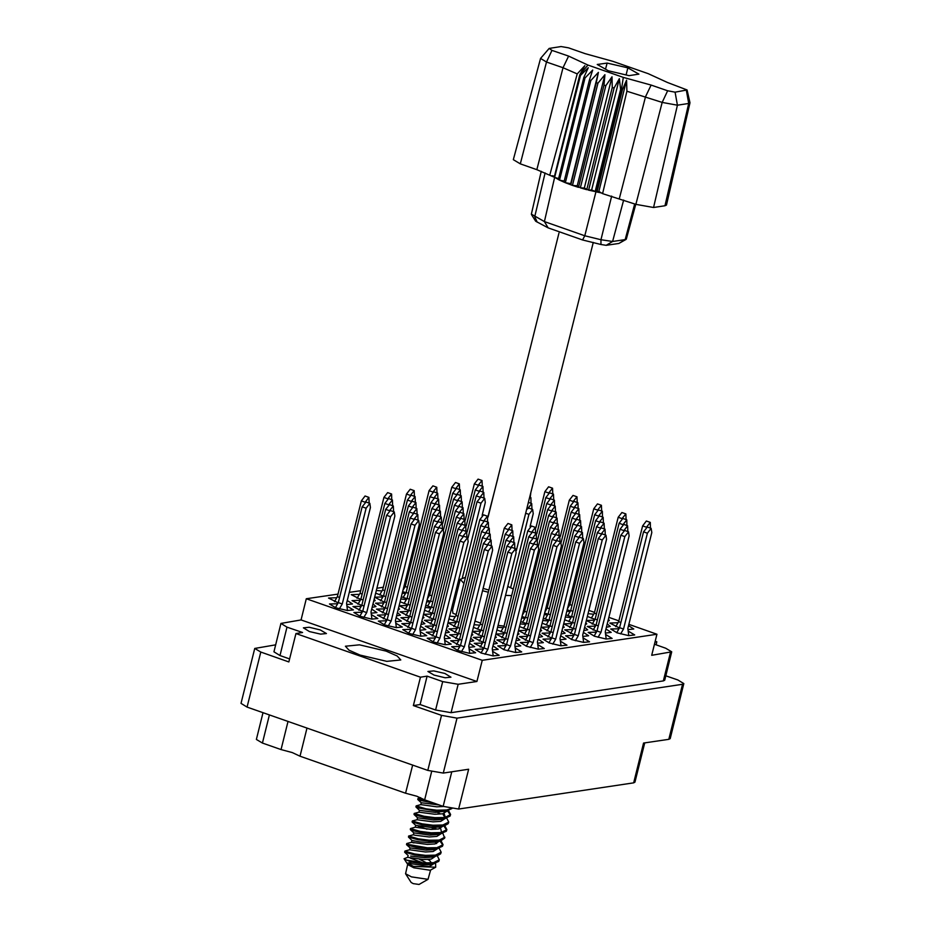 <?xml version="1.0" encoding="UTF-8"?>
<svg xmlns="http://www.w3.org/2000/svg" width="931" height="931" viewBox="0 0 931 931"><rect width="100%" height="100%" fill="white"/><g stroke="black" fill="none" stroke-linecap="round" stroke-linejoin="round"><path stroke-width="1.4" d="M360.088 655.075L386.784 661.382L400.784 660.009L397.211 656.041L386.167 651.165L359.471 644.846L345.459 646.219L349.032 650.187L360.088 655.075M434.021 675.126L445.146 677.756L450.988 677.186L444.89 673.497L433.765 670.867L427.934 671.437L434.021 675.126M309.441 631.521L320.567 634.151L326.397 633.58L320.311 629.891L309.185 627.261L303.355 627.831L309.441 631.521M288.028 721.409L281.011 749.56L292.299 752.632L300.038 756.228L307.055 728.077M412.608 765.026L405.59 793.177L416.89 796.238L424.617 799.834L431.681 771.531M618.068 622.769L609.852 623.048L619.476 627.913M628.041 629.647L633.825 629.019L628.565 625.574M618.987 628.739L610.771 629.007L617.102 632.847L628.669 635.582L634.733 634.989L628.227 631.09M595.468 626.156L587.252 626.423L596.864 631.288M605.429 633.033L611.225 632.405L605.965 628.96M572.856 629.531L564.64 629.81L574.264 634.674M582.829 636.42L588.613 635.792L583.353 632.347M550.256 632.917L542.04 633.196L551.652 638.061M560.218 639.806L566.013 639.178L560.753 635.733M587.333 616.415L595.037 619.359M607.896 621.198L609.398 620.465L608.42 619.127M564.721 619.802L572.437 622.746M585.296 624.585L586.786 623.851L585.808 622.502M542.121 623.188L549.825 626.132M562.685 627.971L564.186 627.238L563.208 625.888M519.51 626.575L527.225 629.507M540.085 631.358L541.574 630.624L540.597 629.275M567.235 609.747L570.61 610.806M544.623 613.122L548.01 614.192M522.023 616.508L525.398 617.579M452.78 603.521L454.13 603.916M428.341 594.967L429.505 595.305M596.375 632.114L588.159 632.393L594.49 636.234L606.069 638.969L612.133 638.375L605.627 634.477M573.775 635.501L565.559 635.78L571.89 639.62L583.458 642.355L589.521 641.762L583.015 637.863M594.56 620.186L586.332 620.465L595.956 625.329M606.395 627.226L610.305 626.435L607.221 623.91M571.948 623.572L563.732 623.851L573.345 628.704M583.795 630.613L587.705 629.822L584.621 627.296M549.348 626.947L541.12 627.226L550.745 632.091M561.184 633.988L565.094 633.208L562.01 630.683M565.955 614.867L571.529 616.776M543.343 618.254L548.918 620.162M520.743 621.64L526.318 623.549M545.938 607.885L547.102 608.222M523.327 611.271L524.49 611.609M402.611 591.662L405.997 592.721M375.67 593.175L383.386 596.108M359.378 594.35L351.162 594.63L360.786 599.494M373.634 601.333L375.135 600.611L374.157 599.261M336.778 597.737L328.562 598.016L338.174 602.881M346.739 604.615L352.535 603.986L347.275 600.553M427.038 600.216L430.425 601.275M400.097 601.729L407.813 604.661M383.816 602.904L375.589 603.183L385.213 608.048M398.061 609.886L399.562 609.153L398.584 607.803M361.205 606.29L352.989 606.57L362.601 611.434M371.166 613.168L376.962 612.54L371.702 609.095M424.536 610.27L432.24 613.215M408.244 611.458L400.016 611.737L409.64 616.601M422.499 618.44L423.989 617.707L423.011 616.357M385.632 614.832L377.416 615.112L387.028 619.976M395.594 621.722L401.389 621.093L396.129 617.649M448.963 618.824L456.667 621.757M432.671 619.999L424.455 620.279L434.067 625.143M446.927 626.994L448.416 626.26L447.439 624.91M410.059 623.386L401.843 623.665L411.455 628.53M420.032 630.275L425.816 629.647L420.556 626.202M473.39 627.378L481.106 630.31M457.098 628.553L448.882 628.832L458.494 633.697M471.354 635.536L472.855 634.814L471.866 633.464M434.486 631.94L426.27 632.219L435.894 637.083M444.459 638.817L450.243 638.201L444.983 634.756M526.737 630.334L518.52 630.613L528.133 635.477M538.584 637.374L542.494 636.595L539.41 634.058M504.137 633.72L495.909 633.999L505.533 638.864M515.972 640.761L519.882 639.981L516.798 637.444M481.525 637.107L473.309 637.386L482.921 642.25M493.372 644.147L497.282 643.356L494.198 640.831M458.913 640.493L450.697 640.772L460.321 645.637M468.887 647.371L474.67 646.742L469.422 643.309M551.164 638.887L542.948 639.166L549.278 642.995L560.858 645.742L566.921 645.148L560.415 641.25M528.564 642.274L520.348 642.553L526.678 646.382L538.246 649.116L544.309 648.523L537.804 644.636M505.952 645.66L497.736 645.939L504.067 649.768L515.634 652.503L521.709 651.909L515.204 648.023M401.331 596.783L406.905 598.691M382.897 596.934L374.681 597.213L384.294 602.078M360.297 600.32L352.081 600.6L361.694 605.464M372.132 607.361L376.043 606.57L372.959 604.044M337.685 603.707L329.469 603.986L335.8 607.815L347.379 610.55L353.443 609.956L346.937 606.069M425.758 605.336L431.332 607.245M407.324 605.487L399.108 605.767L408.721 610.631M384.724 608.874L376.508 609.153L386.121 614.018M396.559 615.915L400.47 615.123L397.386 612.598M362.112 612.261L353.896 612.528L360.227 616.369L371.806 619.103L377.87 618.51L371.364 614.611M431.751 614.041L423.535 614.32L433.159 619.185M409.151 617.416L400.935 617.695L410.548 622.56M420.998 624.457L424.908 623.677L421.824 621.152M386.54 620.802L378.323 621.082L384.666 624.922L396.234 627.657L402.297 627.063L395.791 623.165M456.19 622.583L447.962 622.862L457.587 627.727M433.578 625.969L425.362 626.249L434.975 631.113M445.425 633.01L449.336 632.23L446.252 629.693M410.978 629.356L402.751 629.635L409.093 633.464L420.661 636.21L426.724 635.617L420.218 631.718M496.91 629.961L504.614 632.894M517.473 634.744L518.974 634.011L517.997 632.661M480.617 631.137L472.401 631.416L482.014 636.28M494.873 638.119L496.363 637.398L495.385 636.048M458.005 634.523L449.789 634.802L459.402 639.667M469.852 641.564L473.763 640.772L470.679 638.247M435.405 637.91L427.189 638.189L433.52 642.018L445.088 644.752L451.151 644.159L444.646 640.272M527.644 636.304L519.428 636.583L529.052 641.447M537.618 643.181L543.401 642.565L538.141 639.12M505.044 639.69L496.828 639.969L506.441 644.834M515.006 646.568L520.79 645.939L515.541 642.506M482.433 643.077L474.216 643.356L483.829 648.22M492.406 649.954L498.19 649.326L492.93 645.893M483.352 649.047L475.124 649.314L481.467 653.155L493.034 655.89L499.097 655.296L492.592 651.397M459.833 646.463L451.616 646.742L457.947 650.571L469.515 653.306L475.578 652.712L469.073 648.814M281.011 749.56L262.426 743.066L256.386 739.4L263.054 712.669M405.59 793.177L300.038 756.228M275.646 644.822L254.71 648.442L260.75 652.096L288.843 661.929L295.918 633.546L420.509 677.151L413.422 705.547L441.515 715.38L457.005 718.104L682.551 684.332L683.878 683.645L677.838 679.991L665.805 675.778M260.75 652.096L247.041 707.071L427.818 770.344L441.515 715.38M457.005 718.104L443.307 773.067L468.607 769.285L458.68 809.062L633.627 782.866L643.542 743.089L668.842 739.307L682.551 684.332M644.752 742.915L634.954 782.191L633.627 782.866M458.68 809.062L443.203 806.339L424.617 799.834M656.064 644.822L656.821 641.773L655.226 641.215M503.217 627.75L497.585 627.226M429.936 602.101L426.677 601.67M405.509 593.547L402.25 593.117M479.698 625.167L474.065 624.643M455.271 616.625L449.638 616.089M430.844 608.071L425.211 607.536M406.416 599.517L400.784 598.982M429.028 596.131L428.097 595.98M381.989 590.964L376.357 590.44M404.589 587.577L403.67 587.438M524.909 618.405L521.663 617.963M547.521 615.019L544.263 614.588M570.121 611.632L566.874 611.202M524.002 612.435L523.071 612.284M546.613 609.049L545.682 608.897M569.213 605.662L568.282 605.511M525.829 624.364L520.196 623.84M548.429 620.989L542.796 620.453M571.04 617.602L565.408 617.067M593.641 614.216L588.008 613.68M413.422 705.547L420.079 704.546L427.154 676.162L442.714 681.597L458.203 684.332L476.94 681.527L301.05 619.953L280.976 623.444L287.016 627.11L302.575 632.545L295.918 633.546M289.599 658.88L279.94 655.494L273.9 651.84L280.976 623.444M427.154 676.162L420.509 677.151M458.203 684.332L451.116 712.715L435.627 709.992L420.079 704.546M451.954 606.803L452.966 613.343L456.178 614.472M453.548 606.256L452.129 606.104M498.027 625.457L503.997 626.109M474.961 621.047L480.605 623.025M476.94 681.527L482.211 660.37L656.972 634.197L651.7 655.354L671.775 651.863L665.723 648.209L654.458 644.264M568.829 603.346L570.051 603.777M588.846 610.352L594.478 612.33M608.862 617.358L618.906 620.872M628.867 624.364L656.972 634.197M482.211 660.37L306.322 598.796L338.058 594.048M349.311 592.36L360.669 590.661M376.904 588.229L383.269 587.286M404.496 584.098L405.881 583.9M301.05 619.953L306.322 598.796M451.116 712.715L663.361 680.945L670.436 652.55M655.017 642.041L656.821 641.773M671.775 651.863L664.687 680.258L663.361 680.945M683.878 683.645L670.18 738.62L668.842 739.307M247.041 707.071L241.001 703.405L254.71 648.442M443.307 773.067L427.818 770.344M469.666 653.329L468.712 646.102L492.615 550.268L492.01 546.113L488.263 550.919L464.371 646.754L461.473 651.665M492.01 546.113L488.1 544.74L484.353 549.558L460.461 645.392L457.493 650.408M464.371 646.754L460.461 645.392M493.186 655.913L492.231 648.686L516.135 552.851L515.53 548.696L511.782 553.503L487.891 649.338L484.993 654.249M515.53 548.696L511.619 547.323L507.872 552.141L483.98 647.976L481.013 652.992M487.891 649.338L483.98 647.976M459.588 489.578L459.379 483.852L455.678 488.484M459.379 483.852L455.468 482.479L451.721 487.297L442.714 523.431M482.2 486.191L481.979 480.466L478.29 485.098M481.979 480.466L478.08 479.104L474.333 483.911L465.325 520.045M497.829 478.15L487.925 516.658M514.831 548.452L514.61 542.726L510.921 547.358M514.61 542.726L510.7 541.365L506.964 546.171L483.073 642.006L480.105 647.022M485.272 642.774L483.073 642.006M537.431 545.066L537.222 539.34L533.521 543.972M537.222 539.34L533.312 537.978L529.564 542.785L505.673 638.619L502.705 643.647M507.884 639.388L505.673 638.619M560.043 541.679L559.822 535.953L556.133 540.585M559.822 535.953L555.912 534.592L552.176 539.398L528.284 635.233L525.317 640.26M530.484 636.013L528.284 635.233M445.239 644.776L444.285 637.56L468.188 541.726L467.583 537.559L463.836 542.377L439.944 638.201L437.046 643.123M467.583 537.559L463.673 536.198L459.926 541.004L436.034 636.839L433.066 641.866M439.944 638.201L436.034 636.839M490.404 539.899L490.183 534.173L486.482 538.805M490.183 534.173L486.273 532.811L482.537 537.618L458.634 633.452L455.678 638.48M460.845 634.22L458.634 633.452M513.004 536.512L512.795 530.798L509.094 535.418M512.795 530.798L508.885 529.425L505.137 534.231L481.246 630.066L478.278 635.093M483.457 630.846L481.246 630.066M535.616 533.137L535.395 527.412L531.706 532.043M535.395 527.412L531.485 526.038L527.749 530.845L503.857 626.679L500.89 631.707M506.057 627.459L503.857 626.679M420.812 636.222L419.858 629.007L443.75 533.172L443.156 529.006L439.409 533.824L415.517 629.659L412.619 634.57M443.156 529.006L439.246 527.644L435.499 532.451L411.607 628.285L408.639 633.313M415.517 629.659L411.607 628.285M465.966 531.345L465.756 525.631L462.055 530.263M465.756 525.631L461.846 524.258L458.11 529.064L434.207 624.899L431.251 629.926M436.418 625.679L434.207 624.899M488.577 527.97L488.368 522.244L484.667 526.876M488.368 522.244L484.457 520.871L480.71 525.689L456.818 621.512L453.851 626.54M459.018 622.292L456.818 621.512M396.385 627.669L395.431 620.453L419.322 524.619L418.717 520.464L414.982 525.27L391.09 621.105L388.18 626.016M418.717 520.464L414.819 519.091L411.071 523.897L387.18 619.732L384.212 624.759M391.09 621.105L387.18 619.732M441.538 522.803L441.329 517.077L437.628 521.709M441.329 517.077L437.419 515.704L433.671 520.522L409.78 616.357L406.812 621.373M411.991 617.125L409.78 616.357M464.15 519.417L463.929 513.691L460.24 518.323M463.929 513.691L460.03 512.318L456.283 517.136L432.391 612.97L429.424 617.986M434.591 613.738L432.391 612.97M371.958 619.127L371.004 611.9L394.895 516.065L394.29 511.91L390.555 516.717L366.651 612.551L363.753 617.462M394.29 511.91L390.38 510.537L386.644 515.355L362.753 611.19L359.785 616.206M366.651 612.551L362.753 611.19M417.111 514.249L416.902 508.524L413.201 513.156M416.902 508.524L412.992 507.162L409.244 511.969L385.353 607.803L382.385 612.819M387.564 608.571L385.353 607.803M439.723 510.863L439.502 505.137L435.813 509.769M439.502 505.137L435.592 503.776L431.856 508.582L407.964 604.417L404.997 609.444M410.164 605.185L407.964 604.417M462.323 507.476L462.113 501.751L458.413 506.383M462.113 501.751L458.203 500.389L454.456 505.196L430.564 601.03L427.597 606.058M432.775 601.798L430.564 601.03M347.531 610.573L346.576 603.346L370.468 507.523L369.863 503.357L366.116 508.163L342.224 603.998L339.326 608.909M369.863 503.357L365.953 501.995L362.217 506.801L338.314 602.636L335.358 607.652M342.224 603.998L338.314 602.636M392.684 505.696L392.475 499.97L388.774 504.602M392.475 499.97L388.564 498.609L384.817 503.415L360.925 599.25L357.958 604.277M363.137 600.018L360.925 599.25M415.296 502.309L415.075 496.584L411.386 501.215M415.075 496.584L411.165 495.222L407.429 500.028L383.525 595.863L380.57 600.891M385.737 596.643L383.525 595.863M437.896 498.923L437.686 493.209L433.986 497.841M437.686 493.209L433.776 491.836L430.029 496.642L406.137 592.477L403.17 597.504M408.348 593.256L406.137 592.477M515.797 652.526L514.843 645.299L538.735 549.465L538.13 545.31L534.382 550.116L510.491 645.951L507.593 650.862M538.13 545.31L534.219 543.948L530.484 548.755L506.58 644.589L503.624 649.605M510.491 645.951L506.58 644.589M538.397 649.14L537.443 641.925L561.346 546.09L560.741 541.923L556.994 546.741L533.102 642.576L530.205 647.487M560.741 541.923L556.831 540.562L553.084 545.368L529.192 641.203L526.224 646.23M533.102 642.576L529.192 641.203M561.009 645.753L560.055 638.538L583.946 542.703L583.341 538.537L579.606 543.355L555.702 639.19L552.805 644.101M583.341 538.537L579.431 537.175L575.695 541.982L551.792 637.816L548.836 642.844M555.702 639.19L551.792 637.816M491.312 545.869L491.091 540.143L487.402 544.775M491.091 540.143L487.192 538.781L483.445 543.588L459.553 639.422L456.586 644.438M461.753 640.191L459.553 639.422M513.912 542.482L513.703 536.756L510.002 541.388M513.703 536.756L509.792 535.395L506.045 540.201L482.153 636.036L479.197 641.063M484.364 636.804L482.153 636.036M536.524 539.096L536.314 533.382L532.613 538.002M536.314 533.382L532.404 532.008L528.657 536.815L504.765 632.649L501.797 637.677M506.964 633.429L504.765 632.649M559.124 535.709L558.914 529.995L555.213 534.627M558.914 529.995L555.004 528.622L551.268 533.428L527.365 629.263L524.409 634.29M529.576 630.043L527.365 629.263M466.885 537.315L466.664 531.589L462.975 536.221M466.664 531.589L462.754 530.228L459.018 535.034L435.126 630.869L432.159 635.896M437.326 631.637L435.126 630.869M489.485 533.928L489.275 528.214L485.575 532.835M489.275 528.214L485.365 526.841L481.618 531.648L457.726 627.482L454.759 632.51M459.937 628.262L457.726 627.482M512.097 530.554L511.875 524.828L508.186 529.46M511.875 524.828L507.977 523.455L504.23 528.261L480.338 624.096L477.37 629.123M482.537 624.876L480.338 624.096M442.458 528.761L442.237 523.047L438.548 527.679M442.237 523.047L438.326 521.674L434.591 526.481L410.699 622.315L407.731 627.343M412.899 623.095L410.699 622.315M465.058 525.387L464.848 519.661L461.148 524.293M464.848 519.661L460.938 518.288L457.191 523.106L433.299 618.929L430.331 623.956M435.51 619.709L433.299 618.929M487.669 522L487.448 516.274L483.759 520.906M487.448 516.274L483.538 514.901L479.802 519.719L455.911 615.554L452.943 620.57M458.11 616.322L455.911 615.554M418.019 520.22L417.81 514.494L414.109 519.126M417.81 514.494L413.899 513.121L410.164 517.939L386.26 613.773L383.304 618.789M388.471 614.541L386.26 613.773M440.631 516.833L440.421 511.107L436.72 515.739M440.421 511.107L436.511 509.734L432.764 514.552L408.872 610.387L405.904 615.403M411.083 611.155L408.872 610.387M463.242 513.447L463.021 507.721L459.32 512.353M463.021 507.721L459.111 506.359L455.375 511.166L431.472 607L428.516 612.016M433.683 607.768L431.472 607M393.592 511.666L393.382 505.94L389.682 510.572M393.382 505.94L389.472 504.579L385.725 509.385L361.833 605.22L358.866 610.236M364.044 605.988L361.833 605.22M416.204 508.279L415.982 502.554L412.293 507.186M415.982 502.554L412.084 501.192L408.337 505.999L384.445 601.833L381.477 606.861M386.644 602.601L384.445 601.833M438.804 504.893L438.594 499.167L434.893 503.799M438.594 499.167L434.684 497.806L430.948 502.612L407.045 598.447L404.089 603.474M409.256 599.215L407.045 598.447M461.415 501.506L461.206 495.792L457.505 500.424M461.206 495.792L457.296 494.419L453.548 499.225L429.656 595.06L427.352 598.97M431.856 595.84L429.656 595.06M369.165 503.112L368.955 497.387L365.255 502.018M368.955 497.387L365.045 496.025L361.298 500.831L337.406 596.666L334.438 601.694M339.617 597.434L337.406 596.666M391.776 499.726L391.555 494.012L387.866 498.632M391.555 494.012L387.657 492.639L383.909 497.445L360.018 593.28L357.05 598.307M362.217 594.059L360.018 593.28M414.376 496.351L414.167 490.625L410.466 495.257M414.167 490.625L410.257 489.252L406.51 494.058L382.618 589.893L379.65 594.921M384.829 590.673L382.618 589.893M436.988 492.965L436.767 487.239L433.078 491.871M436.767 487.239L432.868 485.866L429.121 490.684L405.229 586.507L402.925 590.417M407.429 587.286L405.229 586.507M484.015 498.132L483.806 492.406L480.105 497.038M483.806 492.406L479.896 491.033L476.16 495.839L467.141 531.973M531.054 503.299L530.845 497.573L529.506 497.98M553.666 499.912L553.445 494.186L549.755 498.818M553.445 494.186L549.534 492.813L545.799 497.631L536.791 533.754M530.065 526.527L533.265 513.668L532.66 509.501L528.924 514.319L510.642 587.624M532.66 509.501L528.75 508.14L526.678 509.327M555.481 511.841L555.272 506.115L551.571 510.747M555.272 506.115L551.361 504.753L547.614 509.56L538.607 545.694M525.934 606.162L524.7 605.744M578.093 508.454L577.872 502.74L574.183 507.372M577.872 502.74L573.962 501.367L570.226 506.173L561.218 542.308M548.534 602.788L547.312 602.357M557.308 523.781L557.087 518.055L553.398 522.687M557.087 518.055L553.189 516.682L549.441 521.5L525.55 617.334L522.582 622.35M527.749 618.103L525.55 617.334M579.908 520.394L579.699 514.668L575.998 519.3M579.699 514.668L575.789 513.307L572.041 518.113L548.15 613.948L545.182 618.964M550.361 614.716L548.15 613.948M602.52 517.008L602.299 511.282L598.61 515.914M602.299 511.282L598.4 509.92L594.653 514.727L570.761 610.561L567.794 615.589M572.961 611.33L570.761 610.561M581.735 532.334L581.526 526.609L577.825 531.24M581.526 526.609L577.616 525.235L573.868 530.053L549.977 625.876L547.009 630.904M552.176 626.656L549.977 625.876M604.335 528.948L604.126 523.222L600.425 527.854M604.126 523.222L600.216 521.849L596.48 526.667L572.577 622.502L569.621 627.517M574.788 623.27L572.577 622.502M626.947 525.561L626.738 519.835L623.037 524.467M626.738 519.835L622.827 518.474L619.08 523.28L595.188 619.115L592.221 624.131M597.388 619.883L595.188 619.115M583.609 642.367L582.655 635.151L606.558 539.317L605.953 535.162L602.206 539.968L578.314 635.803L575.416 640.714M605.953 535.162L602.043 533.789L598.296 538.595L574.404 634.43L571.436 639.457M578.314 635.803L574.404 634.43M606.221 638.992L605.266 631.765L629.158 535.93L628.553 531.776L624.817 536.582L600.914 632.417L598.016 637.328M628.553 531.776L624.643 530.402L620.907 535.209L597.004 631.043L594.048 636.071M600.914 632.417L597.004 631.043M460.508 495.548L460.286 489.822L456.597 494.454M460.286 489.822L456.376 488.449L452.641 493.267L443.633 529.39M430.948 589.87L429.726 589.439M483.108 492.162L482.898 486.436L479.197 491.068M482.898 486.436L478.988 485.063L475.241 489.881L466.233 526.015M482.118 515.402L485.319 502.531L484.714 498.376L480.978 503.182L462.358 577.825M484.714 498.376L480.815 497.003L477.068 501.809L468.06 537.943M455.492 598.458L454.153 597.993M530.146 497.329L530.763 492.976M552.746 493.942L552.537 488.216L548.836 492.848M552.537 488.216L548.627 486.843L544.879 491.661L535.872 527.796M531.962 509.257L531.752 503.531L528.052 508.163M554.573 505.87L554.364 500.156L550.663 504.788M554.364 500.156L550.454 498.783L546.706 503.59L537.699 539.724M577.173 502.496L576.964 496.77L573.263 501.402M576.964 496.77L573.054 495.397L569.318 500.215L560.299 536.337M556.401 517.811L556.179 512.085L552.479 516.717M556.179 512.085L552.269 510.723L548.534 515.53L524.63 611.364L522.326 615.275M526.841 612.133L524.63 611.364M579.001 514.424L578.791 508.698L575.09 513.33M578.791 508.698L574.881 507.337L571.134 512.143L547.242 607.978L544.938 611.888M549.453 608.746L547.242 607.978M601.612 511.038L601.391 505.324L597.69 509.944M601.391 505.324L597.481 503.95L593.745 508.757L569.842 604.591L567.538 608.502M572.053 605.371L569.842 604.591M558.216 529.751L558.006 524.025L554.306 528.657M558.006 524.025L554.096 522.652L550.349 527.47L526.457 623.305L523.49 628.32M528.668 624.073L526.457 623.305M580.828 526.364L580.607 520.638L576.917 525.27M580.607 520.638L576.696 519.265L572.961 524.083L549.069 619.918L546.101 624.934M551.268 620.686L549.069 619.918M603.428 522.978L603.218 517.252L599.517 521.884M603.218 517.252L599.308 515.89L595.561 520.697L571.669 616.531L568.701 621.547M573.88 617.3L571.669 616.531M626.039 519.591L625.818 513.865L622.129 518.497M625.818 513.865L621.908 512.504L618.172 517.31L594.281 613.145L591.313 618.172M596.48 613.913L594.281 613.145M582.643 538.293L582.434 532.579L578.733 537.21M582.434 532.579L578.523 531.205L574.776 536.012L550.884 631.846L547.917 636.874M553.095 632.626L550.884 631.846M605.255 534.918L605.034 529.192L601.345 533.824M605.034 529.192L601.135 527.819L597.388 532.637L573.496 628.46L570.528 633.487M575.695 629.24L573.496 628.46M627.855 531.531L627.645 525.806L623.945 530.437M627.645 525.806L623.735 524.432L619.988 529.25L596.096 625.085L593.128 630.101M598.307 625.853L596.096 625.085M628.821 635.605L627.866 628.378L651.77 532.544L651.165 528.389L647.417 533.195L623.526 629.03L620.628 633.941M651.165 528.389L647.254 527.016L643.507 531.834L619.615 627.669L616.648 632.684M623.526 629.03L619.615 627.669M650.466 528.145L650.245 522.419L646.556 527.051M650.245 522.419L646.347 521.057L642.599 525.864L618.708 621.699L615.74 626.714M620.907 622.467L618.708 621.699M407.697 864.399L405.613 873.72L411.118 882.472L413.213 883.589L419.066 884.45L428.016 879.306L430.564 870.101M405.613 873.72L411.537 876.874L428.016 879.306M435.789 856.101L431.286 859.034L423.628 859.534L407.697 857.358L404.101 858.685L407.871 864.678L413.795 867.832L430.273 870.264L435.661 867.18L435.557 863.468M411.7 862.269L423.384 863.817L433.357 863.642L438.757 861.384L439.316 859.744L433.59 862.7L423.617 862.874L406.754 860.151L411.7 862.269L407.115 863.258L413.62 866.4L435.661 867.18M406.707 843.614L406.533 844.673L408.488 845.499L416.262 847.361L427.143 848.758L437.116 848.572L442.516 846.314L443.075 844.673L437.349 847.629L427.376 847.815L408.721 844.557L406.835 843.533L411.455 842.299L413.946 842.916M410.466 828.543L410.292 829.602L412.247 830.429L420.021 832.291L430.902 833.687L440.875 833.501L446.275 831.243L446.822 829.614L441.108 832.558L431.134 832.745L420.253 831.348L410.466 828.543L415.214 827.228L431.146 829.393L438.804 828.893L443.319 825.96M414.225 813.473L414.051 814.532L416.006 815.358L423.78 817.22L434.661 818.617L444.622 818.442L450.022 816.173L450.581 814.544L444.867 817.499L434.893 817.674L424.012 816.278L414.225 813.473L418.973 812.158L434.905 814.322L442.562 813.822L447.008 811.145M429.389 801.51L417.984 798.414L417.81 799.461L419.765 800.299L434.067 803.139M417.984 798.414L420.579 797.669M437.221 855.717L439.316 859.744M442.9 845.127L439.956 840.926M442.853 833.117L444.715 838.086L440.98 840.658L443.075 844.673M446.647 830.068L443.715 825.855M444.809 825.657L446.822 829.614M450.406 814.997L447.474 810.785M448.486 810.517L450.581 814.544M465.419 577.383L460.275 579.291L463.929 583.388M439.095 848.188L441.189 852.214L440.631 853.843L437.279 855.705L425.258 856.287L414.388 854.891L404.601 852.086L404.962 851.062L409.582 849.828L425.514 851.993L433.171 851.493L437.686 848.56M427.736 859.464L428.76 859.988M441.189 852.214L435.464 855.17L425.502 855.345L414.621 853.948L404.834 851.143M408.418 837.132L411.933 840.414L419.52 841.88L427.864 842.578L435.522 842.078L441.026 840.635L429.016 841.217L418.135 839.82L408.418 837.132L408.721 835.991L413.341 834.758M444.948 837.144L439.223 840.099L429.249 840.274L418.38 838.878L408.593 836.085M446.612 818.046L448.707 822.073L448.148 823.714L444.785 825.576L432.775 826.146L421.894 824.761L412.107 821.957L412.48 820.933L417.088 819.687L433.031 821.864L440.689 821.363L445.193 818.43M431.332 827.508L435.254 829.335M448.707 822.073L442.981 825.029L433.008 825.203L422.127 823.819L412.34 821.014M433.706 827.531L436.511 828.916M451.931 808.597L446.508 810.901L436.534 811.087L417.879 807.829L415.924 807.002L416.099 805.943L420.847 804.628L436.779 806.793L443.528 806.455M451.314 808.492L446.74 809.958L436.767 810.145L425.886 808.748L416.099 805.943M437.465 812.46L440.27 813.845M404.101 858.685L406.754 860.151M429.505 860.395L431.39 862.932M483.108 588.404L488.833 589.998M482.526 590.743L488.275 592.279M505.533 595.351L511.596 595.631M513.26 588.951L507.779 586.367M439.56 841.03L435.045 843.963L427.387 844.464L411.455 842.299L411.921 840.414L414.423 841.03M410.199 857.986L422.523 862.793M445.926 810.982L435.371 812.449L419.439 810.273L418.973 812.158M444.785 825.576L439.269 827.007L431.612 827.508L415.68 825.343L415.214 827.228M418.182 825.972L427.026 829.16M437.279 855.705L431.763 857.148L424.105 857.649L410.664 856.101M419.509 859.301L426.875 863.037M439.176 804.931L421.324 802.743L420.847 804.628M444.122 813.426L445.321 817.43M446.671 818.035L441.154 819.478L433.497 819.978L417.565 817.814L417.088 819.699M438.792 827.1L440.852 829.032L441.573 832.489M442.912 833.105L437.395 834.548L429.738 835.049L413.806 832.884L413.329 834.758L414.935 835.188L429.272 836.934L436.93 836.434L441.445 833.489M435.033 842.171L436.604 843.567M438.094 846.942L437.814 847.559M439.153 848.176L433.637 849.619L425.979 850.119L410.047 847.943L409.582 849.828M435.394 863.246L429.878 864.678L422.22 865.178L407.115 863.258M443.249 814.916L445.076 817.465M433.927 863.631L429.412 866.563L413.62 866.4M541.214 171.304L531.345 214.118L544.391 221.625L554.701 177.321L580.525 75.388L554.701 177.321L536.815 169.686L563.046 67.788L546.485 61.993L540.539 58.374L549.127 48.47L551.99 50.344L568.55 56.139L587.903 65.019L623.27 77.401L651.072 85.024L667.62 90.819L675.115 92.134L687.066 89.993L667.585 82.545L648.232 73.665L612.866 61.283L585.075 53.661L568.515 47.865L561.021 46.55L549.127 48.47M551.99 50.344L546.485 61.993L520.266 163.891L536.815 169.686M520.266 163.891L513.353 159.69L540.539 58.374M587.903 65.019L579.734 74.852L554.259 177.018M558.658 178.484L555.062 177.553L559.508 180.09L584.982 77.925L583.877 77.354L588.287 67.777L580.525 75.388M558.402 179.52L583.877 77.354M564.267 181.103L559.508 180.09L565.408 182.744L590.882 80.578L589.474 79.996L592.744 70.058L584.982 77.925M564.011 182.15L589.474 79.996M596.294 82.638L570.819 184.804L570.645 183.605L565.408 182.744L572.449 185.374L597.923 83.208L596.294 82.638L598.365 72.409L590.882 80.578M597.923 83.208L604.894 74.689L577.162 185.886L572.449 185.374L578.535 187.34L604.01 85.175L605.79 85.699L612.004 76.808L612.249 87.467L614.099 87.933L619.394 78.658L620.605 89.423L622.432 89.807L596.957 191.972L595.956 191.751L621.431 89.597L623.27 77.401M577.162 185.886L580.316 187.864L605.79 85.699M604.894 74.689L604.01 85.175M612.004 76.808L584.284 188.004L580.316 187.864L586.786 189.633L612.249 87.467M584.284 188.004L588.625 190.099L614.099 87.933M619.394 78.658L591.662 189.866L588.625 190.099L595.13 191.588L620.605 89.423M591.662 189.866L595.956 191.751M687.066 89.993L689.999 102.771L666.433 204.995L664.909 205.786L688.684 103.457L677.372 105.145L662.116 102.468L626.877 91.25L602.532 193.648L635.885 204.366L662.116 102.468L667.62 90.819M675.115 92.134L677.372 105.145L653.609 207.485L664.909 205.786M653.609 207.485L635.885 204.366M601.379 192.961L596.957 191.972L598.831 191.414L602.532 193.648M626.086 239.36L618.847 243.398L606.232 245.295L600.961 244.516L582.562 239.919L548.138 227.874L544.391 221.625L584.819 235.776L600.926 239.791L612.586 241.513L625.19 239.628L626.388 239.011L635.71 204.296M548.138 227.874L535.651 221.241L531.45 214.561M627.855 67.882L607.082 63.052L597.295 64.518L608.28 70.814L629.053 75.632L638.841 74.166L627.855 67.882L626.098 74.946M549.767 175.179L577.22 73.875L563.046 67.788L568.55 56.139M689.999 102.771L688.684 103.457L686.426 90.447M577.22 73.875L584.959 65.647L579.734 74.852M598.831 191.414L626.551 80.206L626.877 91.25M626.551 80.206L622.432 89.807M570.645 183.605L598.365 72.409M554.457 176.227L552.071 175.691M605.546 69.243L607.082 63.052M269.443 714.915L262.426 743.066M287.016 627.11L279.94 655.494M435.627 709.992L442.714 681.597M443.203 806.339L451.814 771.799M488.263 550.919L484.353 549.558M511.782 553.503L507.872 552.141M455.445 488.589L451.721 487.297M478.045 485.214L474.333 483.911M510.677 547.475L506.964 546.171M533.277 544.088L529.564 542.785M555.888 540.702L552.176 539.398M463.836 542.377L459.926 541.004M486.25 538.921L482.537 537.618M508.85 535.534L505.137 534.231M531.461 532.148L527.749 530.845M439.409 533.824L435.499 532.451M461.823 530.367L458.11 529.064M484.423 526.981L480.71 525.689M414.982 525.27L411.071 523.897M437.395 521.814L433.671 520.522M459.995 518.427L456.283 517.136M390.555 516.717L386.644 515.355M412.957 513.272L409.244 511.969M435.568 509.885L431.856 508.582M458.168 506.499L454.456 505.196M366.116 508.163L362.217 506.801M388.53 504.718L384.817 503.415M411.141 501.332L407.429 500.028M433.741 497.945L430.029 496.642M534.382 550.116L530.484 548.755M556.994 546.741L553.084 545.368M579.606 543.355L575.695 541.982M487.157 544.891L483.445 543.588M509.769 541.505L506.045 540.201M532.369 538.118L528.657 536.815M554.981 534.731L551.268 533.428M462.73 536.337L459.018 535.034M485.33 532.951L481.618 531.648M507.942 529.564L504.23 528.261M438.303 527.784L434.591 526.481M460.903 524.397L457.191 523.106M483.515 521.011L479.802 519.719M413.876 519.23L410.164 517.939M436.476 515.844L432.764 514.552M459.088 512.469L455.375 511.166M389.449 510.688L385.725 509.385M412.049 507.302L408.337 505.999M434.661 503.915L430.948 502.612M457.261 500.529L453.548 499.225M365.01 502.135L361.298 500.831M387.622 498.748L383.909 497.445M410.234 495.362L406.51 494.058M432.834 491.975L429.121 490.684M479.872 497.142L476.16 495.839M549.511 498.923L545.799 497.631M528.924 514.319L525.712 513.19M551.327 510.863L547.614 509.56M573.938 507.476L570.226 506.173M553.154 522.791L549.441 521.5M575.765 519.417L572.041 518.113M598.365 516.03L594.653 514.727M577.581 531.345L573.868 530.053M600.192 527.958L596.48 526.667M622.792 524.584L619.08 523.28M602.206 539.968L598.296 538.595M624.817 536.582L620.907 535.209M456.353 494.559L452.641 493.267M478.953 491.172L475.241 489.881M480.978 503.182L477.068 501.809M548.603 492.953L544.879 491.661M527.819 508.279L527.016 508M550.419 504.893L546.706 503.59M573.03 501.506L569.318 500.215M552.246 516.833L548.534 515.53M574.846 513.447L571.134 512.143M597.458 510.06L593.745 508.757M554.061 528.761L550.349 527.47M576.673 525.375L572.961 524.083M599.273 522L595.561 520.697M621.885 518.614L618.172 517.31M578.488 537.315L574.776 536.012M601.1 533.928L597.388 532.637M623.712 530.542L619.988 529.25M647.417 533.195L643.507 531.834M646.312 527.167L642.599 525.864M651.072 85.024L645.555 96.673L619.336 198.571M582.562 239.919L584.819 235.776L595.956 191.763M623.63 200.072L612.586 241.513L606.232 245.295M618.847 243.398L625.19 239.628L634.709 203.947M600.961 244.516L600.926 239.791L611.655 196.092M545.159 172.945L534.778 216.632L537.152 222.172M530.845 497.573L529.716 497.177M531.752 503.531L528.412 502.368M488.135 517.054L558.914 233.134M452.513 610.422L460.275 579.291M516.402 550.57L593.233 242.397M404.659 852.202L408.174 855.484L407.697 857.37M448.544 810.505L444.064 811.704M415.924 807.002L419.439 810.284M412.165 822.073L415.68 825.355M417.81 799.461L421.324 802.743M414.051 814.532L417.565 817.814M410.292 829.602L413.806 832.884M406.533 844.673L410.047 847.955"/></g></svg>
